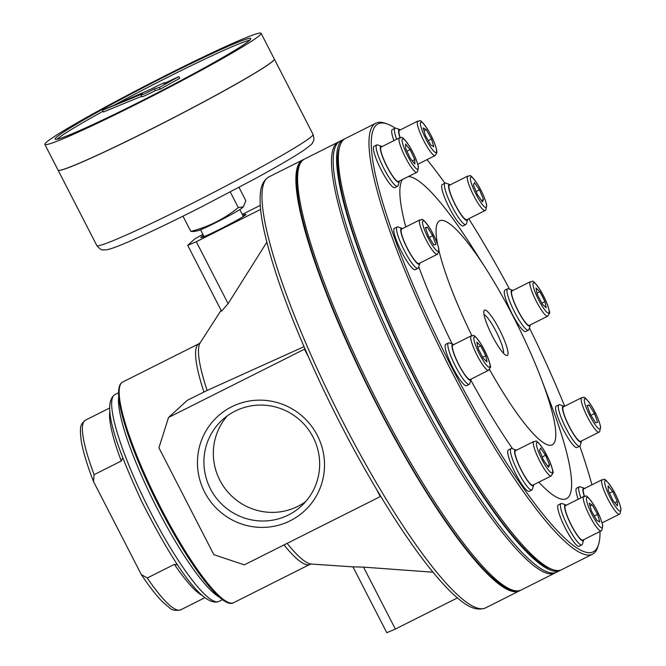 <?xml version="1.0" encoding="UTF-8"?>
<svg xmlns="http://www.w3.org/2000/svg" width="666" height="666" viewBox="0 0 666 666"><rect width="100%" height="100%" fill="white"/><g stroke="black" fill="none" stroke-linecap="round" stroke-linejoin="round"><path stroke-width="1" d="M141.334 574.583L147.253 577.996A106.119 19.314 -116.7 0 0 180.686 609.84C175.399 610.93 171.661 610.231 169.489 607.75L162.537 601.839C156.26 595.512 149.192 586.43 141.334 574.583L93.473 481.476L94.139 474.65L121.27 461.03L122.744 457.908M177.631 564.926L174.384 564.377L147.253 577.996M303.987 346.678L207.118 390.451L187.263 400.341L168.548 417.465L158.924 447.793L213.853 554.67L244.305 564.868L380.253 496.603L376.357 489.027M308.408 356.818L304.495 349.2L168.548 417.465M304.495 349.2L304.911 348.817M432.983 572.211L363.519 567.124L395.346 629.07L457.392 597.918M202.914 234.374L194.713 238.952L187.72 245.354L221.553 311.197L228.113 303.663L266.808 242.241M187.72 245.354L196.279 241.725L228.113 303.663M260.281 205.361L242.299 214.394M503.438 353.213A22.086 4.021 63.3 0 0 496.595 332.467A22.086 4.021 63.3 0 0 484.04 314.585M288.461 514.96A58.45 57.393 -132.5 0 0 301.248 506.152A58.45 57.393 -132.5 0 0 304.121 424.292A58.45 57.393 -132.5 0 0 222.319 419.93A58.45 57.393 -132.5 0 0 214.502 495.612A58.45 57.393 -132.5 0 0 288.461 514.96M227.281 415.884A58.45 57.393 -132.5 0 0 225.857 489.61A58.45 57.393 -132.5 0 0 297.885 506.335A58.45 57.393 -132.5 0 0 305.711 501.573M290.276 520.754A64.152 62.995 -132.5 0 0 295.163 410.764A64.152 62.995 -132.5 0 0 197.519 459.79A64.152 62.995 -132.5 0 0 290.276 520.754M507.5 355.361A25.383 4.62 -116.7 0 1 506.335 355.486A25.383 4.62 -116.7 0 1 491.774 334.881A25.383 4.62 -116.7 0 1 483.949 310.897A25.383 4.62 -116.7 0 1 498.659 328.063A25.383 4.62 -116.7 0 1 507.5 355.361M203.496 235.506A25.383 1.282 -27.2 0 0 201.124 237.179A25.383 1.282 -27.2 0 0 200.907 237.629A25.383 1.282 -27.2 0 0 224.017 227.123A25.383 1.282 -27.2 0 0 246.012 214.444A25.383 1.282 -27.2 0 0 242.782 215.318M544.971 301.623L539.885 291.733L535.997 288.012L537.196 294.189L542.282 304.087L546.17 307.8L544.971 301.623L541.824 303.205M485.822 355.769L480.735 345.87L476.848 342.158L478.046 348.335L483.133 358.225L487.012 361.946L485.822 355.769L482.675 357.342M549.558 464.868L545.546 455.244L540.517 448.076L539.502 450.524L543.523 460.139L548.543 467.316L549.558 464.868L547.544 465.875M483.508 199.434L479.495 189.818L474.467 182.642L473.451 185.09L477.472 194.705L482.492 201.881L483.508 199.434L481.493 200.441M599.816 522.027L597.568 514.352L592.265 504.97L589.219 503.263L591.466 510.939L596.769 520.321L599.816 522.027M433.791 146.695L431.543 139.019L426.248 129.629L423.201 127.922L425.449 135.606L430.744 144.988L433.791 146.695M617.349 501.481L612.703 491.508L608.141 485.939L608.241 490.351L612.887 500.324L617.449 505.894L617.349 501.481L614.86 502.73M414.776 159.607L410.123 149.634L405.569 144.064L405.661 148.476L410.314 158.45L414.868 164.011L414.776 159.607L412.279 160.856M597.66 422.352L594.463 413.511L589.185 405.053L587.104 405.436L590.309 414.269L595.587 422.735L597.66 422.352M435.905 244.522L432.7 235.681L427.422 227.223L425.349 227.597L428.554 236.438L433.832 244.905L435.905 244.522M380.253 496.603L380.669 496.22M363.519 567.124L352.955 566.858L386.788 632.7L395.346 629.07M196.279 241.725L260.614 209.415M437.612 244.472A125.416 22.827 -116.7 0 1 485.997 268.789A125.416 22.827 -116.7 0 1 541.341 378.996A125.416 22.827 -116.7 0 1 553.163 444.214A125.416 22.827 -116.7 0 1 489.535 369.513M471.828 335.606A125.416 22.827 -116.7 0 1 439.011 250.849M541.341 378.996L550.899 404.162A179.878 32.742 -116.7 0 1 567.857 497.702A179.878 32.742 -116.7 0 1 538.802 482.159M512.62 448.826A179.878 32.742 -116.7 0 1 470.862 380.153M452.172 343.931A179.878 32.742 -116.7 0 1 418.739 266.791M405.802 226.94A179.878 32.742 -116.7 0 1 402.422 179.545M408.466 176.507A179.878 32.742 -116.7 0 1 471.528 246.095L485.997 268.789M600.016 531.476A239.452 43.581 -116.7 0 1 598.534 544.588A239.452 43.581 -116.7 0 1 595.046 550.615A239.452 43.581 -116.7 0 1 439.643 343.032A239.452 43.581 -116.7 0 1 387.346 124.009A239.452 43.581 -116.7 0 1 395.229 128.13M427.014 159.649A239.452 43.581 -116.7 0 1 444.938 183.2M468.756 218.731A239.452 43.581 -116.7 0 1 509.557 289.169M529.42 327.897A239.452 43.581 -116.7 0 1 564.668 406.218M579.786 446.12A239.452 43.581 -116.7 0 1 591.908 484.815M471.137 379.062A20.063 3.655 -116.7 0 1 471.037 379.587L469.78 383.608A23.152 4.212 -116.7 0 1 469.438 384.19A23.152 4.212 -116.7 0 1 469.264 384.315L466.55 385.681A23.152 4.212 -116.7 0 1 452.389 366.883A23.152 4.212 -116.7 0 1 445.77 344.297L448.484 342.932A23.152 4.212 -116.7 0 1 449.359 342.94L453.338 344.339A20.063 3.655 -116.7 0 1 453.821 344.572M419.838 263.07A20.063 3.655 -116.7 0 1 419.738 263.603L418.473 267.624A23.152 4.212 -116.7 0 1 418.14 268.207A23.152 4.212 -116.7 0 1 417.957 268.331L415.243 269.697A23.152 4.212 -116.7 0 1 401.09 250.891A23.152 4.212 -116.7 0 1 394.463 228.313L397.177 226.948A23.152 4.212 -116.7 0 1 398.052 226.956L402.039 228.355A20.063 3.655 -116.7 0 1 402.522 228.588M581.593 440.9A20.063 3.655 -116.7 0 1 581.493 441.433L580.236 445.454A23.152 4.212 -116.7 0 1 579.895 446.037A23.152 4.212 -116.7 0 1 579.711 446.162L577.006 447.527A23.152 4.212 -116.7 0 1 562.845 428.729A23.152 4.212 -116.7 0 1 556.227 406.143L558.932 404.778A23.152 4.212 -116.7 0 1 559.815 404.786L563.794 406.185A20.063 3.655 -116.7 0 1 564.277 406.418M399.425 181.052A20.063 3.655 -116.7 0 1 399.325 181.577L398.068 185.606A23.152 4.212 -116.7 0 1 397.727 186.189A23.152 4.212 -116.7 0 1 397.544 186.314L394.838 187.67A23.152 4.212 -116.7 0 1 380.677 168.873A23.152 4.212 -116.7 0 1 374.059 146.287L376.765 144.93A23.152 4.212 -116.7 0 1 377.647 144.93L381.626 146.329A20.063 3.655 -116.7 0 1 382.109 146.562M578.23 499.234A23.152 4.212 -116.7 0 1 576.631 488.17L579.345 486.804A23.152 4.212 -116.7 0 1 580.219 486.813L584.207 488.211A20.063 3.655 -116.7 0 1 584.69 488.444M393.931 140.626A23.152 4.212 -116.7 0 1 392.332 129.562L395.046 128.197A23.152 4.212 -116.7 0 1 395.92 128.205L399.908 129.595A20.063 3.655 -116.7 0 1 400.391 129.828M583.724 539.66A20.063 3.655 -116.7 0 1 583.624 540.184L582.367 544.214A23.152 4.212 -116.7 0 1 582.026 544.796A23.152 4.212 -116.7 0 1 581.851 544.921L579.137 546.278A23.152 4.212 -116.7 0 1 564.976 527.48A23.152 4.212 -116.7 0 1 558.358 504.895L561.063 503.538A23.152 4.212 -116.7 0 1 561.946 503.546L565.925 504.936A20.063 3.655 -116.7 0 1 566.408 505.169M467.69 219.272A20.063 3.655 -116.7 0 1 467.59 219.797L466.333 223.826A23.152 4.212 -116.7 0 1 465.992 224.409A23.152 4.212 -116.7 0 1 465.809 224.534L463.103 225.891A23.152 4.212 -116.7 0 1 448.942 207.093A23.152 4.212 -116.7 0 1 442.316 184.507L445.03 183.15A23.152 4.212 -116.7 0 1 445.912 183.158L449.891 184.549A20.063 3.655 -116.7 0 1 450.374 184.782M533.741 484.706A20.063 3.655 -116.7 0 1 533.641 485.231L532.375 489.26A23.152 4.212 -116.7 0 1 532.042 489.843A23.152 4.212 -116.7 0 1 531.859 489.968L529.145 491.325A23.152 4.212 -116.7 0 1 514.993 472.527A23.152 4.212 -116.7 0 1 508.366 449.941L511.08 448.584A23.152 4.212 -116.7 0 1 511.963 448.593L515.942 449.983A20.063 3.655 -116.7 0 1 516.425 450.216M530.286 324.916A20.063 3.655 -116.7 0 1 530.186 325.441L528.929 329.47A23.152 4.212 -116.7 0 1 528.596 330.053A23.152 4.212 -116.7 0 1 528.413 330.178L525.699 331.543A23.152 4.212 -116.7 0 1 511.546 312.737A23.152 4.212 -116.7 0 1 504.92 290.16L507.634 288.794A23.152 4.212 -116.7 0 1 508.508 288.803L512.487 290.201A20.063 3.655 -116.7 0 1 512.97 290.434M598.534 544.588L597.827 546.853A241.184 43.898 -116.7 0 1 594.313 552.93A241.184 43.898 -116.7 0 1 592.44 554.229A241.184 43.898 -116.7 0 1 444.98 358.383A241.184 43.898 -116.7 0 1 375.982 123.143A241.184 43.898 -116.7 0 1 385.106 123.227L387.346 124.009M592.44 554.229L561.746 569.638A241.184 43.898 -116.7 0 1 552.622 569.555A241.184 43.898 -116.7 0 1 414.294 373.793A241.184 43.898 -116.7 0 1 339.901 145.929A241.184 43.898 -116.7 0 1 345.288 138.553L375.982 123.143M552.622 569.555L550.133 568.681A239.26 43.548 -116.7 0 1 412.912 374.483A239.26 43.548 -116.7 0 1 339.111 148.443L339.901 145.929M560.872 570.013A241.184 43.898 -116.7 0 1 560.056 570.487A241.184 43.898 -116.7 0 1 412.595 374.642A241.184 43.898 -116.7 0 1 343.598 139.41A241.184 43.898 -116.7 0 1 344.464 139.036M560.056 570.487L556.659 572.186A241.184 43.898 -116.7 0 1 409.207 376.348A241.184 43.898 -116.7 0 1 340.201 141.109L343.598 139.41M510.656 589.502A239.26 43.548 -116.7 0 1 372.219 394.921A239.26 43.548 -116.7 0 1 298.834 167.666M520.138 590.467A241.184 43.898 -116.7 0 1 519.363 590.917A241.184 43.898 -116.7 0 1 371.903 395.08A241.184 43.898 -116.7 0 1 302.905 159.84A241.184 43.898 -116.7 0 1 303.729 159.482M219.472 597.169A115.767 21.071 -116.7 0 1 154.928 504.029A115.767 21.071 -116.7 0 1 118.773 396.628M528.413 330.178A23.152 4.212 -116.7 0 1 514.252 311.38A23.152 4.212 -116.7 0 1 507.634 288.794M530.186 325.441A20.063 3.655 -116.7 0 1 529.895 325.949A20.063 3.655 -116.7 0 1 516.874 308.549A20.063 3.655 -116.7 0 1 512.487 290.201M547.852 316.067A19.297 3.513 -116.7 0 1 547.702 316.175L529.395 325.366A19.297 3.513 -116.7 0 1 517.599 309.698A19.297 3.513 -116.7 0 1 512.079 290.884L530.386 281.685A19.297 3.513 -116.7 0 0 535.905 300.508A19.297 3.513 -116.7 0 0 547.702 316.175L549.442 313.328C550.249 313.478 549.125 309.424 546.062 301.182L540.442 290.276C530.685 276.232 533 283.042 530.386 281.685M469.264 384.315A23.152 4.212 -116.7 0 1 455.103 365.517A23.152 4.212 -116.7 0 1 448.484 342.932M471.037 379.587A20.063 3.655 -116.7 0 1 470.745 380.086A20.063 3.655 -116.7 0 1 457.725 362.695A20.063 3.655 -116.7 0 1 453.338 344.339M488.702 370.213A19.297 3.513 -116.7 0 1 488.553 370.313L470.246 379.512A19.297 3.513 -116.7 0 1 458.449 363.844A19.297 3.513 -116.7 0 1 452.93 345.021L471.237 335.83A19.297 3.513 -116.7 0 0 476.756 354.645A19.297 3.513 -116.7 0 0 488.553 370.313L490.293 367.474C491.1 367.615 489.976 363.569 486.913 355.319L481.293 344.422C471.536 330.378 473.851 337.187 471.237 335.83M480.735 345.87L477.847 347.319M539.885 291.733L536.996 293.182M417.957 268.331A23.152 4.212 -116.7 0 1 403.804 249.534A23.152 4.212 -116.7 0 1 397.177 226.948M419.738 263.603A20.063 3.655 -116.7 0 1 419.438 264.102A20.063 3.655 -116.7 0 1 406.418 246.711A20.063 3.655 -116.7 0 1 402.039 228.355M437.404 254.221A19.297 3.513 -116.7 0 1 437.254 254.329L418.939 263.52A19.297 3.513 -116.7 0 1 407.142 247.852A19.297 3.513 -116.7 0 1 401.623 229.037L419.938 219.838A19.297 3.513 -116.7 0 0 425.457 238.661A19.297 3.513 -116.7 0 0 437.254 254.329L438.986 251.482L438.852 249.117C437.504 243.023 434.548 236.122 429.986 228.43C420.238 214.394 422.552 221.195 419.938 219.838M579.711 446.162A23.152 4.212 -116.7 0 1 565.559 427.364A23.152 4.212 -116.7 0 1 558.932 404.778M581.493 441.433A20.063 3.655 -116.7 0 1 581.202 441.933A20.063 3.655 -116.7 0 1 568.173 424.542A20.063 3.655 -116.7 0 1 563.794 406.185M599.159 432.051A19.297 3.513 -116.7 0 1 599.009 432.159L580.694 441.35A19.297 3.513 -116.7 0 1 568.897 425.682A19.297 3.513 -116.7 0 1 563.378 406.868L581.693 397.669A19.297 3.513 -116.7 0 0 587.212 416.491A19.297 3.513 -116.7 0 0 599.009 432.159L599.666 431.71L600.607 426.948C599.258 420.854 596.311 413.952 591.749 406.268C581.992 392.224 584.307 399.026 581.693 397.669M397.544 186.314A23.152 4.212 -116.7 0 1 383.391 167.507A23.152 4.212 -116.7 0 1 376.765 144.93M399.325 181.577A20.063 3.655 -116.7 0 1 399.034 182.084A20.063 3.655 -116.7 0 1 386.005 164.685A20.063 3.655 -116.7 0 1 381.626 146.329M416.991 172.203A19.297 3.513 -116.7 0 1 416.841 172.303L398.526 181.502A19.297 3.513 -116.7 0 1 386.73 165.834A19.297 3.513 -116.7 0 1 381.21 147.011L399.525 137.82A19.297 3.513 -116.7 0 0 405.045 156.635A19.297 3.513 -116.7 0 0 416.841 172.303L417.499 171.853L418.439 167.091C417.091 160.997 414.144 154.104 409.582 146.412C399.825 132.368 402.139 139.177 399.525 137.82M580.943 497.877A23.152 4.212 -116.7 0 1 579.345 486.804M584.282 496.245A20.063 3.655 -116.7 0 1 584.207 488.211M584.457 496.195A19.297 3.513 -116.7 0 1 583.791 488.894L602.106 479.695A19.297 3.513 -116.7 0 0 607.625 498.518A19.297 3.513 -116.7 0 0 619.422 514.185L620.071 513.727L621.02 508.974C619.671 502.872 616.716 495.979 612.154 488.286C602.405 474.242 604.72 481.052 602.106 479.695M396.645 139.269A23.152 4.212 -116.7 0 1 395.046 128.197M399.983 137.637A20.063 3.655 -116.7 0 1 399.908 129.595M400.158 137.587A19.297 3.513 -116.7 0 1 399.492 130.286L417.798 121.087A19.297 3.513 -116.7 0 0 423.326 139.91A19.297 3.513 -116.7 0 0 435.123 155.578L436.854 152.73L436.721 150.366C435.373 144.264 432.417 137.371 427.855 129.679C418.106 115.634 420.421 122.444 417.798 121.087M581.851 544.921A23.152 4.212 -116.7 0 1 567.69 526.115A23.152 4.212 -116.7 0 1 561.063 503.538M583.624 540.184A20.063 3.655 -116.7 0 1 583.333 540.692A20.063 3.655 -116.7 0 1 570.304 523.293A20.063 3.655 -116.7 0 1 565.925 504.936M601.29 530.81A19.297 3.513 -116.7 0 1 601.14 530.91L582.825 540.109A19.297 3.513 -116.7 0 1 571.028 524.442A19.297 3.513 -116.7 0 1 565.509 505.619L583.824 496.428A19.297 3.513 -116.7 0 0 589.343 515.243A19.297 3.513 -116.7 0 0 601.14 530.91L601.798 530.461L602.738 525.699C601.39 519.605 598.443 512.712 593.881 505.019C584.124 490.975 586.438 497.785 583.824 496.428M465.809 224.534A23.152 4.212 -116.7 0 1 451.656 205.727A23.152 4.212 -116.7 0 1 445.03 183.15M467.59 219.797A20.063 3.655 -116.7 0 1 467.299 220.304A20.063 3.655 -116.7 0 1 454.27 202.905A20.063 3.655 -116.7 0 1 449.891 184.549M485.256 210.423A19.297 3.513 -116.7 0 1 485.106 210.523L466.791 219.722A19.297 3.513 -116.7 0 1 454.995 204.054A19.297 3.513 -116.7 0 1 449.475 185.231L467.79 176.04A19.297 3.513 -116.7 0 0 473.31 194.863A19.297 3.513 -116.7 0 0 485.106 210.523L485.764 210.073L486.704 205.319C485.356 199.217 482.4 192.324 477.847 184.632C468.09 170.588 470.404 177.397 467.79 176.04M531.859 489.968A23.152 4.212 -116.7 0 1 517.707 471.162A23.152 4.212 -116.7 0 1 511.08 448.584M533.641 485.231A20.063 3.655 -116.7 0 1 533.349 485.739A20.063 3.655 -116.7 0 1 520.321 468.34A20.063 3.655 -116.7 0 1 515.942 449.983M551.306 475.857A19.297 3.513 -116.7 0 1 551.157 475.957L532.842 485.156A19.297 3.513 -116.7 0 1 521.045 469.488A19.297 3.513 -116.7 0 1 515.526 450.666L533.841 441.475A19.297 3.513 -116.7 0 0 539.36 460.289A19.297 3.513 -116.7 0 0 551.157 475.957L552.888 473.118C553.704 473.26 552.58 469.214 549.517 460.964L543.889 450.066C534.14 436.022 536.455 442.832 533.841 441.475M545.546 455.244L542.182 456.934M479.495 189.818L476.132 191.5M597.568 514.352L594.313 515.983M592.265 504.97L590.043 506.085M431.543 139.019L428.296 140.643M426.248 129.629L424.026 130.744M612.703 491.508L609.523 493.106M410.123 149.634L406.943 151.224M594.463 413.511L590.942 415.284M589.185 405.053L587.312 405.994M432.7 235.681L429.179 237.454M427.422 227.223L425.557 228.163M230.286 191.991L238.295 207.576L243.406 206.81L245.829 200.682L238.994 187.379M182.992 216.167L190.826 231.41C208.4 226.931 224.226 218.981 238.295 207.576M243.406 206.81L242.091 207.992A25.275 1.282 152.8 0 1 233.125 213.511A25.275 1.282 152.8 0 1 197.944 230.686L194.239 231.502L190.826 231.41M114.144 105.195A109.982 5.561 152.8 0 1 169.172 76.548A109.982 5.561 152.8 0 1 249.742 40.21M57.06 139.236A109.982 5.561 152.8 0 1 103.039 111.264M140.951 95.038L141.833 96.753A13.503 0.683 -27.2 0 0 155.286 90.601L160.265 89.161L179.703 78.297L178.829 76.582L163.861 83.608A13.503 0.683 -27.2 0 0 164.977 82.692A13.503 0.683 -27.2 0 0 150.749 89.244L102.522 110.265L142.416 93.898A13.503 0.683 -27.2 0 0 140.951 95.038A13.503 0.683 -27.2 0 0 154.404 88.886L159.382 87.446L178.829 76.582M102.522 110.265L103.405 111.98L141.6 96.304M44.847 144.43A121.562 6.152 152.8 0 1 169.905 73.36A121.562 6.152 152.8 0 1 261.08 33.3A121.562 6.152 152.8 0 1 155.777 94.331A121.562 6.152 152.8 0 1 44.847 144.43L58.059 170.138A121.562 6.152 152.8 0 0 168.989 120.046A121.562 6.152 152.8 0 0 274.292 59.008A121.562 6.152 152.8 0 1 274.325 59.074A121.562 6.152 152.8 0 1 169.022 120.113A121.562 6.152 152.8 0 1 58.092 170.205A121.562 6.152 152.8 0 1 58.084 170.171M274.275 59.407A121.478 6.144 152.8 0 1 169.022 120.105A121.478 6.144 152.8 0 1 58.392 170.354M168.29 74.833A109.982 5.561 152.8 0 1 250.782 38.595A109.982 5.561 152.8 0 1 155.503 93.814A109.982 5.561 152.8 0 1 55.145 139.136A109.982 5.561 152.8 0 1 168.29 74.833M159.382 87.446L160.265 89.161M154.404 88.886L155.286 90.601M121.27 461.03A106.119 19.314 -116.7 0 1 109.882 411.064M202.589 595.679A106.119 19.314 -116.7 0 1 174.384 564.377M284.007 544.93A123.485 22.477 -116.7 0 0 309.956 564.36L233.583 602.713A123.485 22.477 -116.7 0 1 158.083 502.447A123.485 22.477 -116.7 0 1 122.752 382.001L199.134 343.648A123.485 22.477 -116.7 0 0 203.921 391.974M548.834 312.987A16.983 3.089 -116.7 0 1 535.156 292.241A16.983 3.089 -116.7 0 1 539.252 288.495A16.983 3.089 -116.7 0 1 548.834 312.987M489.685 367.132A16.983 3.089 -116.7 0 1 476.007 346.387A16.983 3.089 -116.7 0 1 480.103 342.632A16.983 3.089 -116.7 0 1 489.685 367.132M552.28 472.777A16.983 3.089 -116.7 0 1 538.603 452.031A16.983 3.089 -116.7 0 1 542.707 448.276A16.983 3.089 -116.7 0 1 552.28 472.777M486.23 207.342A16.983 3.089 -116.7 0 1 472.552 186.597A16.983 3.089 -116.7 0 1 476.656 182.842A16.983 3.089 -116.7 0 1 486.23 207.342M602.264 527.73A16.983 3.089 -116.7 0 1 588.594 506.984A16.983 3.089 -116.7 0 1 592.69 503.23A16.983 3.089 -116.7 0 1 602.264 527.73M436.247 152.389A16.983 3.089 -116.7 0 1 422.569 131.643A16.983 3.089 -116.7 0 1 426.665 127.889A16.983 3.089 -116.7 0 1 436.247 152.389M620.545 510.997A16.983 3.089 -116.7 0 1 606.868 490.251A16.983 3.089 -116.7 0 1 610.972 486.496A16.983 3.089 -116.7 0 1 620.545 510.997M417.965 169.122A16.983 3.089 -116.7 0 1 404.295 148.376A16.983 3.089 -116.7 0 1 408.391 144.622A16.983 3.089 -116.7 0 1 417.965 169.122M600.133 428.979A16.983 3.089 -116.7 0 1 586.463 408.225A16.983 3.089 -116.7 0 1 590.559 404.478A16.983 3.089 -116.7 0 1 600.133 428.979M438.378 251.149A16.983 3.089 -116.7 0 1 424.7 230.394A16.983 3.089 -116.7 0 1 428.804 226.648A16.983 3.089 -116.7 0 1 438.378 251.149M94.139 474.65A106.119 19.314 -116.7 0 1 85.448 420.171L109.715 407.983M207.118 390.451A124.525 22.661 -116.7 0 1 200.216 342.749L221.104 310.306M309.956 564.36L311.33 564.035A124.525 22.661 -116.7 0 1 287.138 543.356M521.053 590.068C511.247 593.989 499.758 585.014 489.477 575.291C471.253 557.667 449.95 529.42 425.582 490.551C403.022 454.32 381.493 414.851 361.014 372.127C330.802 308.416 310.797 255.211 301.007 212.529C297.352 195.971 296.029 183.025 297.028 173.693C297.727 166.309 300.249 161.413 304.595 158.991A241.184 43.898 -116.7 0 0 373.601 394.23A241.184 43.898 -116.7 0 0 521.053 590.068L554.969 573.043A241.184 43.898 -116.7 0 1 407.509 377.197A241.184 43.898 -116.7 0 1 338.511 141.958L339.419 141.558M519.363 590.917L485.447 607.95A241.184 43.898 -116.7 0 1 337.995 412.104A241.184 43.898 -116.7 0 1 268.989 176.865L302.905 159.84M228.138 602.38A122.328 22.261 -116.7 0 1 157.251 502.863A122.328 22.261 -116.7 0 1 119.772 386.563M222.519 599.633L218.931 601.44A115.767 21.071 -116.7 0 1 148.143 507.434A115.767 21.071 -116.7 0 1 115.027 394.522L118.623 392.715M619.571 514.077A19.297 3.513 -116.7 0 1 619.422 514.185L602.081 522.885M435.273 155.469A19.297 3.513 -116.7 0 1 435.123 155.578L417.782 164.277M96.82 245.546C101.881 251.665 102.656 249.417 105.786 249.908L108.05 249.5C112.246 248.46 118.864 245.979 127.897 242.058C147.053 233.774 171.745 221.961 201.981 206.626L255.886 178.28C278.047 166.167 293.972 156.86 303.671 150.358C310.223 145.538 313.162 143.032 312.471 142.84C312.737 141.067 315.11 141.866 313.045 134.424A121.562 6.152 152.8 0 1 207.742 195.454A121.562 6.152 152.8 0 1 96.82 245.546L58.092 170.205M180.686 609.84L204.953 597.66M93.473 481.476C86.93 464.593 82.809 450.774 81.102 440.01C79.529 425.183 80.694 424.442 85.448 420.171M311.33 564.035L352.955 566.874M200.216 342.749L199.134 343.648M554.969 573.043L555.835 572.544M304.595 158.991L338.511 141.958M485.447 607.95C473.809 612.295 462.72 602.797 452.838 593.847C434.423 576.315 412.887 547.868 388.228 508.524C365.8 472.527 344.414 433.3 324.067 390.867C293.315 325.974 273.226 272.161 263.819 229.42C260.556 213.953 259.44 201.681 260.464 192.591C261.13 185.081 263.969 179.837 268.989 176.865M233.583 602.713C220.812 610.364 181.793 554.387 151.523 491.208C125.399 436.197 110.922 387.479 122.752 382.001M218.931 601.44C201.748 608.233 170.546 558.341 141.592 501.29C117.308 448.651 100.616 403.904 115.027 394.522M243.356 216.45L239.835 209.582M204.079 236.638L200.549 229.77M313.045 134.424L274.325 59.074M274.292 59.008L261.08 33.3"/></g></svg>
